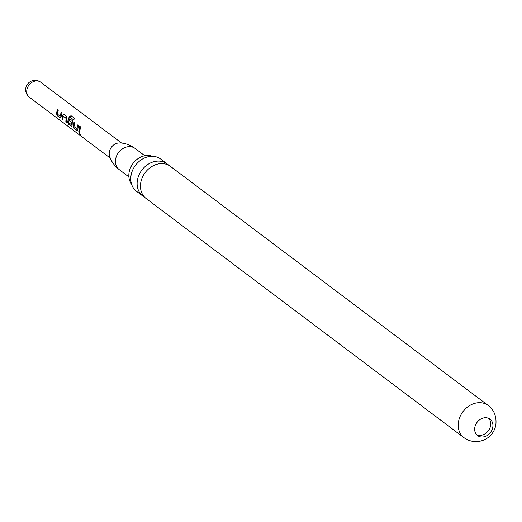 <?xml version="1.0" encoding="UTF-8"?>
<svg xmlns="http://www.w3.org/2000/svg" width="522" height="522" viewBox="0 0 522 522"><rect width="100%" height="100%" fill="white"/><g stroke="black" fill="none" stroke-linecap="round" stroke-linejoin="round"><path stroke-width="0.78" d="M80.205 134.963L79.383 133.103L80.388 135.028M80.434 134.78L79.638 132.98M62.02 112.935L61.022 117.052L60.33 118.011L57.335 115.76L56.435 113.6L57.433 109.483L58.288 110.129L57.296 114.024L60.108 116.256L61.165 112.289L62.02 112.935M60.728 118.05L57.335 115.76M63.782 114.266L66.777 116.517L66.679 122.794L65.824 122.148L66.026 118.383L63.24 116.138L62.947 119.982L62.092 119.342L62.359 115.336L63.782 114.266M74.705 118.442L73.615 119.89L70.235 117.346L68.499 122.455L71.312 124.686L71.677 122.637L69.224 120.641L69.883 118.853L72.33 120.693L72.127 125.41L71.436 126.37L68.447 124.119L67.54 121.959L69.296 116.491L71.116 115.74L74.705 118.442M71.84 126.409L68.447 124.119M78.685 125.476L77.687 129.587L76.988 130.552L74 128.301L73.1 126.135L74.098 122.024L74.953 122.663L73.961 126.565L76.773 128.797L77.83 124.83L78.685 125.476M77.393 130.585L74 128.301M80.505 126.846L79.612 132.523L78.757 131.877L79.651 126.2L80.505 126.846M109.483 155.673A9.416 7.686 -53 0 1 118.859 142.989A9.416 7.686 -53 0 1 119.036 142.982C124.477 142.878 129.847 144.705 135.133 148.47A13.239 10.812 -53 0 0 129.012 146.643A13.239 10.812 -53 0 0 116.602 155.889A13.239 10.812 -53 0 0 119.218 169.624C114.135 165.585 110.892 160.933 109.483 155.673M131.537 184.083A17.872 14.596 -53 0 1 131.316 166.1A17.872 14.596 -53 0 1 147.158 155.471A17.872 14.596 -53 0 1 152.437 156.3M167.125 163.888L160.75 159.093A20.149 16.456 127 0 0 151.426 156.306A20.149 16.456 127 0 0 138.989 161.539A20.149 16.456 127 0 0 132.842 169.702A20.149 16.456 127 0 0 130.976 175.888A20.149 16.456 127 0 0 136.523 191.293L142.897 196.089A20.149 16.456 -53 0 1 137.351 180.69A20.149 16.456 -53 0 1 157.801 161.109A20.149 16.456 -53 0 1 167.125 163.888A20.149 16.456 -53 0 1 168.691 165.265M144.653 197.212A20.149 16.456 -53 0 1 142.897 196.089M488.201 405.47L170.446 166.387A20.149 16.456 127 0 0 161.122 163.601A20.149 16.456 127 0 0 140.672 183.183A20.149 16.456 127 0 0 146.219 198.588L463.967 437.671C476.566 446.806 493.897 439.113 495.9 424.327C496.592 416.21 494.021 409.927 488.201 405.47A20.149 16.456 127 0 0 470.205 405.248A20.149 16.456 127 0 0 458.42 422.265A20.149 16.456 127 0 0 463.967 437.671M492.82 427.022A10.296 8.411 127 0 0 489.988 419.146A10.296 8.411 127 0 0 480.795 419.036A10.296 8.411 127 0 0 474.772 427.733A10.296 8.411 127 0 0 477.604 435.602A10.296 8.411 127 0 0 486.798 435.713A10.296 8.411 127 0 0 492.82 427.022M476.593 434.669A10.296 8.411 127 0 0 490.634 425.371A10.296 8.411 127 0 0 488.807 418.435M79.873 132.425L78.757 131.877M79.018 131.785L79.879 126.285M78.059 124.915L76.773 128.797M74.261 128.203L73.1 126.135M73.361 126.089L74.326 122.102M73.824 120.014L70.235 117.346M68.702 124.027L67.801 121.913L69.498 116.615L71.116 115.74M71.292 115.91L74.881 118.611M71.312 124.686L71.925 122.657L69.224 120.641M69.472 120.667L70.111 118.931M63.208 119.89L62.353 119.244L62.359 115.336M62.614 115.362L64.017 114.344M66.94 122.696L66.085 122.05L66.281 118.409L63.24 116.138M61.394 112.374L60.108 116.256M57.596 115.669L56.435 113.6M56.696 113.555L57.661 109.568M29.428 97.275A9.416 7.686 -53 0 1 26.837 90.078A9.416 7.686 -53 0 1 36.39 80.936A9.416 7.686 -53 0 1 40.742 82.235A9.416 9.416 0 0 0 26.1 86.946A9.416 9.416 0 0 0 29.428 97.275L110.305 158.133M128.895 176.906L119.218 169.624M144.809 155.752L135.133 148.47M121.619 143.087L40.742 82.235"/></g></svg>
